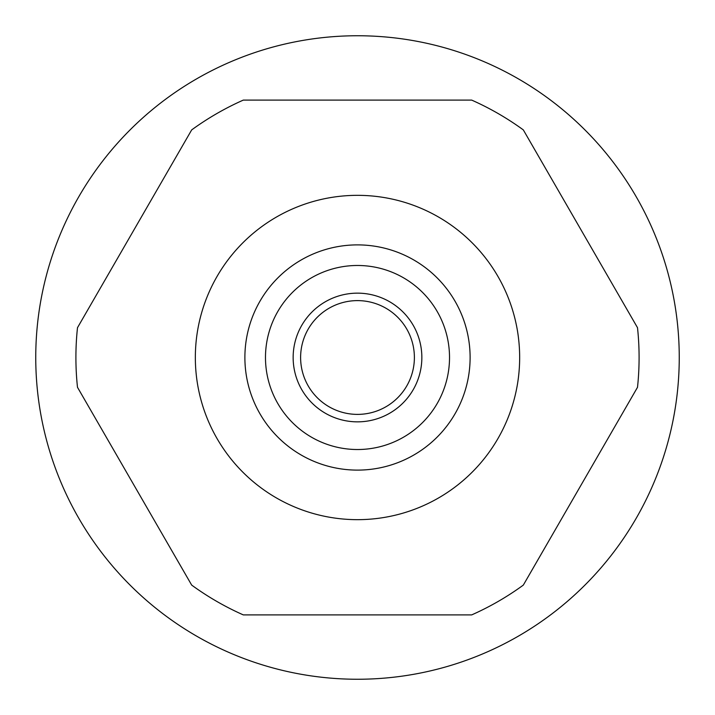 <?xml version="1.0" encoding="UTF-8"?>
<svg xmlns="http://www.w3.org/2000/svg" width="715" height="715" viewBox="0 0 715 715"><rect width="100%" height="100%" fill="white"/><g stroke="black" fill="none" stroke-linecap="round" stroke-linejoin="round"><path stroke-width="1.07" d="M35.75 357.5A321.75 321.75 0 0 0 357.5 679.25A321.75 321.75 0 0 0 679.25 357.5A321.75 321.75 0 0 0 357.5 35.75A321.75 321.75 0 0 0 35.75 357.5M77.488 327.702L191.683 129.898A281.594 281.594 0 0 1 243.306 100.1L471.694 100.1A281.594 281.594 0 0 1 523.317 129.898L637.512 327.702A281.594 281.594 0 0 1 637.512 387.298L523.317 585.102A281.594 281.594 0 0 1 471.694 614.9L243.306 614.9A281.594 281.594 0 0 1 191.683 585.102L77.488 387.298A281.594 281.594 0 0 1 77.488 327.702M357.5 195.338A162.162 162.162 0 0 1 519.662 357.5A162.162 162.162 0 0 1 357.5 519.662A162.162 162.162 0 0 1 195.338 357.5A162.162 162.162 0 0 1 357.5 195.338M454.695 414.378L453.23 416.8L454.695 414.378M442.674 431.163L442.12 431.806L442.674 431.163M419.625 451.433L418.212 452.345L419.625 451.433M416.8 453.23L414.378 454.695L416.8 453.23M454.695 300.622L453.23 298.2L454.695 300.622M442.674 283.837L442.12 283.203L442.674 283.837M419.625 263.567L418.212 262.655L419.625 263.567M416.8 261.77L414.378 260.305L416.8 261.77M260.305 300.622L261.77 298.2L260.305 300.622M272.326 283.837L272.88 283.194L272.326 283.837M295.375 263.567L296.788 262.655L295.375 263.567M298.2 261.77L300.622 260.305L298.2 261.77M300.622 454.695L298.2 453.23L300.622 454.695M296.788 452.345L295.375 451.433L296.788 452.345M272.88 431.797L272.326 431.163L272.88 431.806M261.77 416.8L260.305 414.378L261.77 416.8M357.5 470.113A112.613 112.613 0 0 1 244.888 357.5A112.613 112.613 0 0 1 357.5 244.888A112.613 112.613 0 0 1 470.113 357.5A112.613 112.613 0 0 1 357.5 470.113A112.613 112.613 0 0 0 470.113 357.5A112.613 112.613 0 0 0 357.5 244.888A112.613 112.613 0 0 0 244.888 357.5A112.613 112.613 0 0 0 357.5 470.113M357.5 300.613A56.887 56.887 0 0 0 300.613 357.5A56.887 56.887 0 0 0 357.5 414.387A56.887 56.887 0 0 0 414.387 357.5A56.887 56.887 0 0 0 357.5 300.613M357.5 293.15A64.35 64.35 0 0 0 293.15 357.5A64.35 64.35 0 0 0 357.5 421.85A64.35 64.35 0 0 0 421.85 357.5A64.35 64.35 0 0 0 357.5 293.15M357.5 449.521A92.02 92.02 0 0 1 265.48 357.5A92.02 92.02 0 0 1 357.5 265.48A92.02 92.02 0 0 1 449.521 357.5A92.02 92.02 0 0 1 357.5 449.521"/></g></svg>
